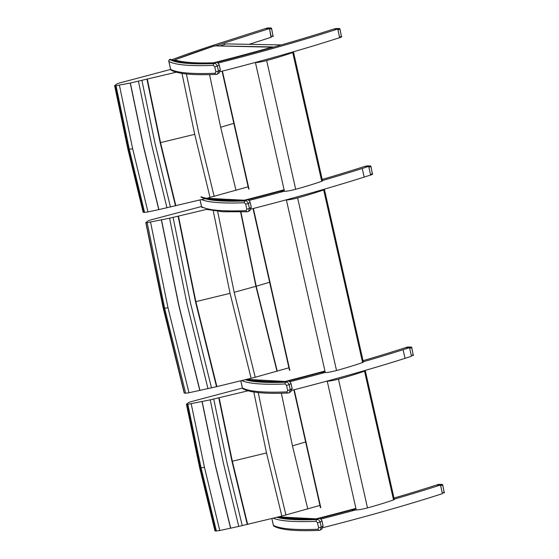 <?xml version="1.0" encoding="UTF-8"?>
<svg xmlns="http://www.w3.org/2000/svg" width="559" height="559" viewBox="0 0 559 559"><rect width="100%" height="100%" fill="white"/><g stroke="black" fill="none" stroke-linecap="round" stroke-linejoin="round"><path stroke-width="0.84" d="M322.976 527.654A316.059 34.686 -12.7 0 0 442.435 493.653L440.492 485.023A316.059 34.686 167.3 0 1 394.242 499.145M355.545 509.969A316.059 34.686 167.3 0 1 320.838 519.073M393.997 498.055A316.059 34.686 -12.7 0 0 436.586 484.995L440.492 485.023M219.966 45.95A316.059 34.686 167.3 0 1 224.466 44.503L226.325 43.909L281.373 44.923M218.08 63.083A316.059 34.686 -12.7 0 0 337.727 29.033L333.821 29.012A316.059 34.686 167.3 0 1 273.337 47.208L272.778 46.935A314.682 34.532 167.3 0 1 213.587 62.776M215.474 45.866A316.059 34.686 167.3 0 1 224.145 43.064L269.396 28.593L271.339 37.222L249.118 44.329M337.727 29.033L339.669 37.663A316.059 34.686 167.3 0 1 220.211 71.664M173.989 60.428A316.059 34.686 167.3 0 1 174.359 60.281M269.396 28.593L265.49 28.565L220.239 43.036A316.059 34.686 -12.7 0 0 171.767 59.764M278.396 516.956A357.522 39.235 -12.7 0 0 315.416 518.864A12.571 1.377 -12.7 0 0 318.574 518.507A1.481 0.838 -98.4 0 1 318.679 518.479L315.933 518.829M274.113 526.278C281.058 529.981 296.081 531.35 319.175 530.386A1.481 1.265 -92.3 0 0 319.441 530.337L320.314 530.016L321.257 527.151L320.118 522.113C319.371 520.212 318.33 519.36 317.009 519.549A1.481 1.265 87.7 0 0 316.108 521.351L317.498 522.742L318.637 527.78L317.889 529.261A316.729 34.756 167.3 0 1 273.407 525.32A5.932 0.65 167.3 0 1 273.351 525.257A5.932 0.65 167.3 0 1 273.344 525.243L271.849 518.598L273.351 525.257L274.113 526.278A1.481 1.46 -60.7 0 1 273.407 525.32L271.891 518.584M320.3 530.023L319.175 530.386A1.481 1.265 -92.3 0 1 317.889 529.261M276.978 517.32A315.241 34.595 167.3 0 0 317.009 519.549L318.574 518.507C320.216 518.368 321.327 519.171 321.928 520.911L321.97 520.855C321.271 519.101 320.174 518.312 318.679 518.479L318.679 518.479A1.481 0.838 -98.4 0 1 318.819 518.479M317.498 522.742L320.118 522.113L321.928 520.911L323.06 525.942L321.956 528.919L323.039 525.858M436.733 484.995L438.668 484.401A0.741 0.447 -104.9 0 0 438.619 484.408L438.619 484.408A0.741 0.447 -104.9 0 0 438.57 484.429M436.852 484.877L438.619 484.408A0.741 0.741 0 0 1 438.815 484.38L442.036 484.401A0.741 0.741 0 0 1 442.756 484.981L444.132 492.262L442.679 484.967A0.741 0.664 90.4 0 0 441.889 484.422L438.668 484.401A0.741 0.664 -89.6 0 1 438.815 484.38L438.815 484.38A0.741 0.664 -89.6 0 1 438.955 484.401M436.893 484.877L440.401 485.023M440.527 485.205L442.365 493.345M246.736 379.435A357.522 39.235 -12.7 0 0 284.461 381.497A12.571 1.377 -12.7 0 0 287.612 381.133A1.481 0.838 -98.4 0 1 287.724 381.105L284.978 381.455M243.158 388.903C250.104 392.614 265.12 393.983 288.22 393.012A1.481 1.265 -92.3 0 0 288.479 392.97L289.352 392.642L290.296 389.777L289.164 384.746C288.409 382.845 287.375 381.986 286.047 382.181A1.481 1.265 87.7 0 0 285.153 383.977L286.543 385.375L287.675 390.406L286.935 391.894A316.729 34.756 167.3 0 1 242.452 387.953A5.932 0.65 167.3 0 1 242.389 387.883A5.932 0.65 167.3 0 1 242.389 387.869L240.817 380.91L242.389 387.883L243.158 388.903A1.481 1.46 -60.7 0 1 242.452 387.953L240.859 380.896M289.345 392.649L288.22 393.012A1.481 1.265 -92.3 0 1 286.935 391.894M245.422 379.764A315.241 34.595 167.3 0 0 286.047 382.181L287.612 381.133C289.255 381 290.373 381.797 290.966 383.537L291.015 383.481C290.317 381.727 289.22 380.938 287.724 381.105L287.724 381.105A1.481 0.838 -98.4 0 1 287.857 381.105M286.543 385.375L289.164 384.746L290.966 383.537L292.105 388.575L291.001 391.545L292.084 388.484M405.771 347.628L407.714 347.027A0.741 0.447 -104.9 0 0 407.658 347.034L407.658 347.034A0.741 0.447 -104.9 0 0 407.609 347.055M405.897 347.509L407.658 347.034A0.741 0.741 0 0 1 407.853 347.013L411.075 347.034A0.741 0.741 0 0 1 411.794 347.614L413.171 354.888L411.717 347.593A0.741 0.664 90.4 0 0 410.935 347.048L407.714 347.027A0.741 0.664 -89.6 0 1 407.853 347.013L407.853 347.013A0.741 0.664 -89.6 0 1 408 347.027M405.932 347.502L409.447 347.649M409.579 347.845L411.41 355.957M249.789 390.392L210.226 399.839L186.986 404.464L186.545 404.129L188.97 402.396L191.332 401.593L242.438 388.058M186.545 404.129L186.986 404.464L200.206 467.897L215.508 531.05L215.068 530.708L216.396 531.022L219.771 530.519L238.756 526.417L281.848 516.083L319.93 505.427M187.866 404.436L201.086 467.869L216.396 531.022M191.241 403.94L204.461 467.373L219.771 530.519M202.044 401.662L215.257 465.102L230.567 528.248M285.956 515.014L270.619 451.875L258.223 392.572M253.8 392.013L266.51 452.944L281.848 516.083M247.651 524.37L232.334 461.224L219.128 397.784M219.03 397.812L232.23 461.245L247.553 524.391M230.699 528.22L215.383 465.074L202.169 401.635M242.257 525.621L226.933 462.475L213.727 399.035M210.226 399.839L223.432 463.271L238.756 526.417M393.543 499.921L364.531 371.176L365.306 370.771L394.326 499.508L393.543 499.921A82.641 9.07 167.3 0 1 367.494 507.9A8.902 0.978 167.3 0 1 356.265 509.962A422.974 46.418 167.3 0 1 351.485 509.983M326.533 381.231A422.974 46.418 -12.7 0 0 327.253 381.224A8.902 0.978 -12.7 0 0 338.474 379.156A82.641 9.07 -12.7 0 0 364.531 371.176M365.306 370.771L364.244 370.694M176.281 72.209L130.366 83.018L115.182 85.848L114.742 85.513L117.166 83.78L119.528 82.977L170.635 69.442M206.592 198.34L248.126 186.811M114.742 85.513L115.182 85.848L128.402 149.281L143.705 212.434L143.265 212.092L144.592 212.406L147.967 211.903L158.896 209.604L205.174 198.697M116.062 85.82L129.283 149.253L144.592 212.406M119.437 85.324L132.658 148.757L147.967 211.903M130.24 83.046L143.453 146.486L158.763 209.632M214.153 196.398L198.815 133.259L186.42 73.956M181.996 73.397L194.707 134.328L210.044 197.467M175.854 205.754L160.531 142.608L147.324 79.168M147.227 79.196L160.426 142.629L175.75 205.775M158.896 209.604L143.579 146.451L130.366 83.018M170.453 207.005L155.129 143.859L141.923 80.419M138.422 81.216L151.629 144.655L166.952 207.801M321.739 181.305L292.727 52.56L293.51 52.155L322.522 180.892L321.739 181.305A82.641 9.07 167.3 0 1 295.69 189.284A8.902 0.978 167.3 0 1 284.461 191.346A422.974 46.418 167.3 0 1 279.682 191.367M254.729 62.615A422.974 46.418 -12.7 0 0 255.449 62.608A8.902 0.978 -12.7 0 0 266.671 60.54A82.641 9.07 -12.7 0 0 292.727 52.56M293.51 52.155L292.441 52.078M289.883 381.699A316.059 34.686 -12.7 0 0 324.59 372.601M363.28 361.778A316.059 34.686 -12.7 0 0 403.081 349.717L409.537 347.649L405.631 347.628L399.175 349.689A316.059 34.686 167.3 0 1 363.036 360.681M403.081 349.717L405.03 358.347A316.059 34.686 167.3 0 1 292.015 390.28M409.537 347.649L411.48 356.286L405.03 358.347M249.034 200.45A316.059 34.686 -12.7 0 0 283.741 191.353M322.438 180.529A316.059 34.686 -12.7 0 0 362.239 168.469L368.688 166.407L364.782 166.379L358.333 168.448A316.059 34.686 167.3 0 1 322.194 179.439M362.239 168.469L364.182 177.098A316.059 34.686 167.3 0 1 251.173 209.038M368.688 166.407L370.638 175.037L364.182 177.098M362.588 362.546L323.682 189.934L324.465 189.522L363.364 362.141L362.588 362.546A82.641 9.07 167.3 0 1 336.532 370.526A8.902 0.978 167.3 0 1 325.303 372.594A422.974 46.418 167.3 0 1 320.531 372.615M285.691 199.982A422.974 46.418 -12.7 0 0 286.404 199.975A8.902 0.978 -12.7 0 0 297.633 197.914A82.641 9.07 -12.7 0 0 323.682 189.934M324.465 189.522L323.395 189.445M170.635 59.352L169.908 59.387L170.635 59.352C177.888 62.217 191.975 63.377 212.895 62.832L213.175 62.839M213.349 65.361A316.729 34.756 -12.7 0 1 168.86 61.42L170.649 69.337A1.481 1.46 -60.7 0 0 171.354 70.287C178.3 73.998 193.316 75.367 216.417 74.396A1.481 1.265 -92.3 0 0 216.675 74.347L217.542 74.033L218.492 71.161L217.36 66.123C216.606 64.222 215.571 63.37 214.244 63.565A1.481 1.265 87.7 0 0 213.349 65.361L214.74 66.759L215.872 71.79L215.131 73.271A316.729 34.756 167.3 0 1 170.649 69.337A5.932 0.65 167.3 0 1 170.586 69.267A5.932 0.65 167.3 0 1 170.586 69.253L168.804 61.364A5.932 0.65 -12.7 0 0 168.804 61.357A5.932 0.65 -12.7 0 0 168.86 61.42A1.481 1.46 -60.7 0 1 169.971 59.638A4.451 0.489 167.3 0 1 169.922 59.582A1.481 1.474 177.1 0 0 168.804 61.343L170.586 69.267A1.481 1.474 177.1 0 0 170.886 69.868M169.922 59.582A6.38 0.699 167.3 0 1 170.055 59.401A357.522 39.235 -12.7 0 0 212.658 62.874A12.571 1.377 -12.7 0 0 215.809 62.517C217.451 62.384 218.569 63.181 219.163 64.921L220.302 69.959L219.198 72.929L216.417 74.396A1.481 1.265 -92.3 0 1 215.131 73.271M169.971 59.638A315.241 34.595 167.3 0 0 214.244 63.565L215.809 62.517A1.481 0.838 -98.4 0 1 215.921 62.489L215.921 62.489A1.481 0.838 -98.4 0 1 216.053 62.489M219.198 72.929L220.281 69.868M334.121 29.019L335.938 28.537A0.741 0.447 -104.9 0 0 335.889 28.544L335.889 28.544A0.741 0.447 -104.9 0 0 335.84 28.565M337.797 29.341L337.943 29.746L339.781 29.236A0.741 0.482 -105.5 0 0 339.159 28.558L337.454 29.033L334.156 29.012L335.889 28.544A0.741 0.741 0 0 1 336.085 28.523L339.306 28.544A0.741 0.741 0 0 1 340.019 29.124L341.395 36.398L339.942 29.103A0.741 0.664 90.4 0 0 339.159 28.558L335.938 28.537A0.741 0.664 -89.6 0 1 336.085 28.523L336.085 28.523A0.741 0.664 -89.6 0 1 336.225 28.537M337.943 29.746L339.634 37.488M265.581 28.565L267.516 27.964A0.741 0.447 -104.9 0 0 267.468 27.978L267.468 27.978A0.741 0.447 -104.9 0 0 267.419 27.992M265.7 28.446L267.468 27.978A0.741 0.741 0 0 1 267.663 27.95L270.884 27.971A0.741 0.741 0 0 1 271.604 28.551L272.981 35.832L271.527 28.53A0.741 0.664 90.4 0 0 270.738 27.985L267.516 27.964A0.741 0.664 -89.6 0 1 267.663 27.95L267.663 27.95A0.741 0.664 -89.6 0 1 267.81 27.971M265.742 28.439L269.249 28.586M269.033 28.46L270.738 27.985A0.741 0.482 -105.5 0 1 271.367 28.67L269.529 29.18L271.059 37.208M201.009 196.775A357.522 39.235 -12.7 0 0 243.612 200.248A12.571 1.377 -12.7 0 0 246.771 199.891A1.481 0.838 -98.4 0 1 246.875 199.863L244.129 200.206M206.627 209.401L222.859 211.756L247.371 211.763A1.481 1.265 -92.3 0 0 247.637 211.721L248.496 211.407L249.454 208.535L248.315 203.497C247.567 201.596 246.526 200.744 245.205 200.933A1.481 1.265 87.7 0 0 244.304 202.735L245.694 204.126L246.833 209.164L246.086 210.645A316.729 34.756 167.3 0 1 201.603 206.704A5.932 0.65 167.3 0 1 201.547 206.641A5.932 0.65 167.3 0 1 201.54 206.627L200.045 199.975L201.547 206.641L202.309 207.655A1.481 1.46 -60.7 0 1 201.603 206.704L200.087 199.968M248.496 211.407L247.371 211.763A1.481 1.265 -92.3 0 1 246.086 210.645M200.933 197.013A315.241 34.595 167.3 0 0 245.205 200.933L246.771 199.891C248.413 199.752 249.524 200.555 250.125 202.295L250.166 202.239C249.468 200.485 248.371 199.696 246.875 199.863L246.875 199.863A1.481 0.838 -98.4 0 1 247.015 199.863M245.694 204.126L248.315 203.497L250.125 202.295L251.257 207.326L250.153 210.296L251.236 207.242M365.076 166.386L366.893 165.911A0.741 0.447 -104.9 0 0 366.844 165.918L366.844 165.918A0.741 0.447 -104.9 0 0 366.795 165.939M365.097 166.386L366.844 165.918A0.741 0.741 0 0 1 367.039 165.89L370.261 165.911A0.741 0.741 0 0 1 370.98 166.491L372.357 173.772L370.903 166.477A0.741 0.664 90.4 0 0 370.114 165.932L366.893 165.911A0.741 0.664 -89.6 0 1 367.039 165.89L367.039 165.89A0.741 0.664 -89.6 0 1 367.186 165.911M365.118 166.386L370.114 165.932A0.741 0.482 -105.5 0 1 370.743 166.61L368.905 167.12L370.589 174.841M368.765 166.729L368.905 167.12M208.241 209.003L169.573 218.192L146.339 222.81L145.913 222.468L148.38 220.728L150.748 219.925L201.519 206.516M145.913 222.468L163.752 308.268L184.33 392.921L185.637 393.243L189.005 392.746L216.515 386.695L255.232 377.262L288.912 367.78M147.22 222.782L164.632 308.24L185.637 393.243M150.588 222.286L167.993 307.75L189.005 392.746M161.39 220.015L178.782 305.48L199.801 390.475M199.933 390.448L178.908 305.452L161.516 219.987M169.573 218.192L186.965 303.656L207.99 388.652M277.264 371.211L256.197 286.229L240.908 211.973M240.615 211.98L255.917 286.306L276.984 371.288M255.232 377.262L234.172 292.28L217.647 211.351M213.238 210.813L230.056 293.342L251.117 378.331M216.892 386.604L195.86 301.615L178.482 216.151M211.491 387.848L190.458 302.859L173.08 217.395M178.384 216.172L195.762 301.636L216.794 386.625M174.415 60.533L174.674 59.883A314.682 34.532 167.3 0 1 214.544 45.859L214.74 46.124M177.881 61.273A354.965 38.955 -12.7 0 1 174.366 60.316L174.674 59.883A354.595 38.913 167.3 0 0 199.311 62.95M216.473 62.468A315.052 34.574 -12.7 0 0 273.337 47.208L214.544 45.859M224.145 43.064L224.466 44.503M273.351 525.271A1.481 1.474 177.1 0 0 273.651 525.858M273.33 518.228A316.729 34.756 -12.7 0 0 316.108 521.351M321.97 520.855L323.109 525.886L321.257 527.151L318.637 527.78M440.681 485.61L442.518 485.1A0.741 0.482 -105.5 0 0 441.889 484.422L440.185 484.898M442.33 492.94L444.132 492.262A0.741 0.475 -110.7 0 1 443.909 493.003L443.832 493.024A0.741 0.475 -110.7 0 0 443.909 493.003A0.741 0.741 0 0 0 444.37 492.144L444.293 492.13M242.396 387.897A1.481 1.474 177.1 0 0 242.69 388.484M241.879 380.644A316.729 34.756 -12.7 0 0 285.153 383.977M291.015 383.481L292.147 388.519L290.296 389.777L287.675 390.406M409.719 348.236L411.557 347.726A0.741 0.482 -105.5 0 0 410.935 347.048L409.23 347.523M411.375 355.573L413.171 354.888A0.741 0.475 -110.7 0 1 412.947 355.629L412.87 355.65A0.741 0.475 -110.7 0 0 412.947 355.629A0.741 0.741 0 0 0 413.408 354.776L413.332 354.755M305.633 441.966L292.462 445.865L307.806 509.004M200.206 467.897L199.773 467.562L200.206 467.897M204.461 467.373L201.086 467.869M281.366 393.222L292.462 445.865M266.51 452.944L232.334 461.224M218.751 397.875L231.957 461.308L247.281 524.454M320.81 507.733L294.216 389.721M367.494 507.9L338.474 379.156M356.265 509.962L327.253 381.224M233.83 123.35L220.658 127.249L236.003 190.388M128.402 149.281L127.969 148.946L128.402 149.281M132.658 148.757L129.283 149.253M209.562 74.606L220.658 127.249M194.707 134.328L160.531 142.608M146.947 79.259L160.153 142.692L175.477 205.838M249.007 189.117L222.412 71.105M295.69 189.284L266.671 60.54M284.461 191.346L255.449 62.608M289.855 370.358L253.374 208.472M336.532 370.526L297.633 197.914M325.303 372.594L286.404 199.975M214.74 66.759L217.36 66.123L219.212 64.865L220.344 69.903L218.492 71.161L215.872 71.79M212.923 62.832L215.921 62.489C217.416 62.322 218.513 63.111 219.212 64.865L219.142 64.837M339.523 37.753L341.095 37.16A0.741 0.475 -110.7 0 0 341.172 37.139A0.741 0.741 0 0 0 341.633 36.286L341.556 36.265M339.481 37.781L341.172 37.139A0.741 0.475 -110.7 0 0 341.395 36.398L339.599 37.083M271.178 36.51L272.981 35.832A0.741 0.475 -110.7 0 1 272.757 36.573L272.68 36.587A0.741 0.475 -110.7 0 0 272.757 36.573A0.741 0.741 0 0 0 273.218 35.713L273.141 35.692M201.526 199.612A316.729 34.756 -12.7 0 0 244.304 202.735M250.104 202.204L251.305 207.27L249.454 208.535L246.833 209.164M370.484 175.128L372.056 174.534A0.741 0.475 -110.7 0 0 372.133 174.513A0.741 0.741 0 0 0 372.594 173.653L372.518 173.639M370.435 175.156L372.133 174.513A0.741 0.475 -110.7 0 0 372.357 173.772L370.554 174.45M163.752 308.268L163.333 307.925L163.752 308.268M167.993 307.75L164.632 308.24M269.641 282.253L256.197 286.229M255.917 286.306L234.172 292.28M230.056 293.342L195.86 301.615M178.104 216.235L195.482 301.699L216.515 386.695M278.899 516.83A354.965 38.955 -12.7 0 0 280.66 517.264M302.139 518.941A354.595 38.913 167.3 0 1 279.912 516.579M355.901 508.362A314.682 34.532 167.3 0 1 316.345 518.766M319.231 518.459A315.052 34.574 -12.7 0 0 355.992 508.767M247.323 379.288A354.965 38.955 -12.7 0 0 249.698 379.889M271.178 381.566A354.595 38.913 167.3 0 1 248.315 379.037M324.947 370.987A314.682 34.532 167.3 0 1 285.383 381.399M288.269 381.084A315.052 34.574 -12.7 0 0 325.038 371.393M207.096 198.214A354.965 38.955 -12.7 0 0 208.842 198.641M230.266 200.318A354.595 38.913 167.3 0 1 208.109 197.956M284.098 189.746A314.682 34.532 167.3 0 1 244.549 200.15M247.427 199.836A315.052 34.574 -12.7 0 0 284.189 190.151M315.66 518.822L278.71 516.879M321.963 528.919L320.328 530.002M284.699 381.448L247.064 379.351M291.001 391.545L289.366 392.635M214.963 530.889L199.661 467.743L186.433 404.304M320.398 507.502L293.873 389.805M143.16 212.273L127.857 149.12L114.63 85.688M248.594 188.886L222.077 71.189M289.443 370.128L253.031 208.563M169.908 59.387C169.489 59.31 169.104 59.883 168.769 61.099L168.804 61.357M171.354 70.287L170.586 69.267M243.857 200.206L206.907 198.263M250.159 210.296L248.524 211.386M184.218 393.11L163.221 308.114L145.801 222.65M214.558 45.852L174.604 59.904M272.904 46.921L214.572 45.852"/></g></svg>
